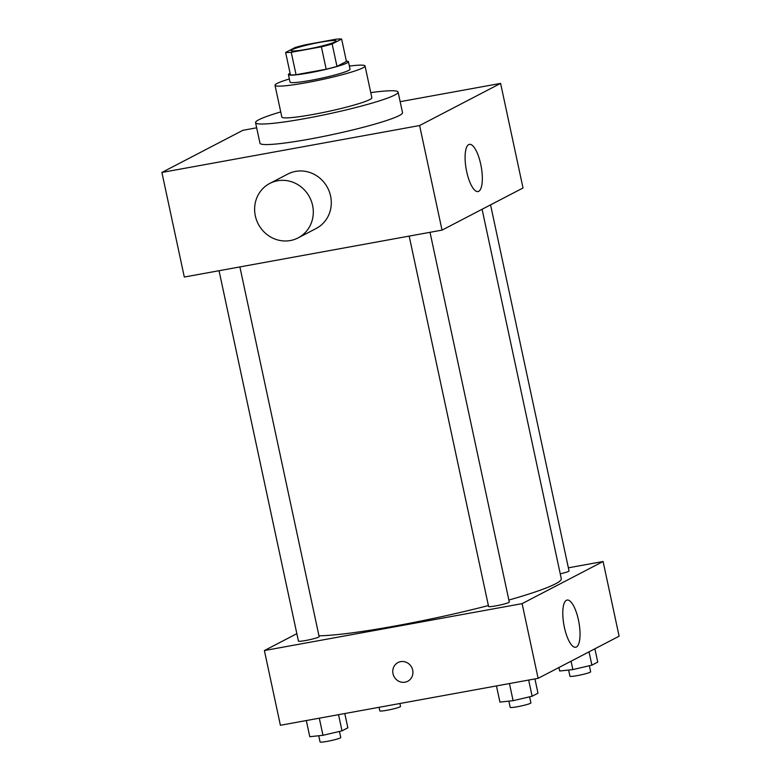 <?xml version="1.0" encoding="UTF-8"?>
<svg xmlns="http://www.w3.org/2000/svg" width="781" height="781" viewBox="0 0 781 781"><rect width="100%" height="100%" fill="white"/><g stroke="black" fill="none" stroke-linecap="round" stroke-linejoin="round"><path stroke-width="1.17" d="M306.874 49.262A23.02 2.128 167.9 0 1 291.118 50.58A23.02 2.128 167.9 0 1 313.181 43.668A23.02 2.128 167.9 0 1 336.133 40.924A23.02 2.128 167.9 0 1 306.874 49.262M332.159 43.98L341.629 39.05A29.707 2.753 167.9 0 0 336.006 39.206L305.869 44.693A29.707 2.753 167.9 0 0 295.101 47.524L285.621 52.454A29.707 2.753 167.9 0 0 291.245 52.298L321.381 46.811A29.707 2.753 167.9 0 0 332.159 43.98L336.962 66.385L346.432 61.465L341.629 39.05M291.245 52.298L296.058 74.712A29.707 2.753 167.9 0 1 290.434 74.859L285.621 52.454M296.058 74.712L326.185 69.226L321.381 46.811M336.962 66.385A29.707 2.753 167.9 0 1 326.185 69.226M290.083 73.229A30.693 2.841 -12.1 0 0 289.8 73.375A30.693 2.841 -12.1 0 0 288.423 74.595A30.693 2.841 -12.1 0 0 319.029 70.934A30.693 2.841 -12.1 0 0 348.443 61.728A30.693 2.841 -12.1 0 0 346.373 61.162M348.443 61.728L350.044 69.197A30.693 2.841 167.9 0 1 311.033 80.316A30.693 2.841 167.9 0 1 290.024 82.064L288.423 74.595M289.36 78.959A46.04 4.256 -12.1 0 0 277.079 83.45A46.04 4.256 -12.1 0 0 275.019 85.285A46.04 4.256 -12.1 0 0 320.923 79.799A46.04 4.256 -12.1 0 0 365.049 65.985A46.04 4.256 -12.1 0 0 349.38 66.092M275.019 85.285L281.824 117.033A46.04 4.256 -12.1 0 0 327.737 111.546A46.04 4.256 -12.1 0 0 371.854 97.732L365.049 65.985M280.73 111.917A72.897 6.746 -12.1 0 0 258.833 119.757A72.897 6.746 -12.1 0 0 255.563 122.656A72.897 6.746 -12.1 0 0 328.254 113.977A72.897 6.746 -12.1 0 0 398.115 92.099A72.897 6.746 -12.1 0 0 370.76 92.617M398.115 92.099L402.518 112.64A72.897 6.746 167.9 0 1 309.872 139.047A72.897 6.746 167.9 0 1 259.966 143.206L255.563 122.656M256.666 127.801L242.881 130.31L161.892 172.455L419.612 125.536L500.601 83.391L400.165 101.676M500.601 83.391L523.016 187.977L442.026 230.122L184.306 277.04L161.892 172.455M269.796 183.428L287.789 174.065A30.693 28.965 62.5 0 1 327.659 187.918A30.693 28.965 62.5 0 1 316.129 228.511L298.127 237.883A30.693 28.965 -117.5 0 0 309.657 197.281A30.693 28.965 -117.5 0 0 269.796 183.428A30.693 28.965 -117.5 0 0 255.328 215.868A30.693 28.965 -117.5 0 0 298.127 237.883M442.026 230.122L419.612 125.536M480.745 164.303A23.977 7.605 -100.3 0 1 478.011 191.55A23.977 7.605 -100.3 0 1 466.228 169.321A23.977 7.605 -100.3 0 1 469.42 144.368A23.977 7.605 -100.3 0 1 480.745 164.303M482.092 209.279L561.285 578.682A130.437 12.066 167.9 0 1 508.861 600.042M488.379 605.568A130.437 12.066 167.9 0 1 395.498 625.923A130.437 12.066 167.9 0 1 318.96 635.802M409.176 236.106L488.584 606.486A10.592 0.976 -12.1 0 0 499.137 605.226A10.592 0.976 -12.1 0 0 509.29 602.044L430.019 232.308M239.884 266.926L319.146 636.661A10.592 0.976 167.9 0 1 305.693 640.498A10.592 0.976 167.9 0 1 298.44 641.103L219.041 270.714M490.556 204.866L569.037 570.95A10.592 0.976 167.9 0 1 560.241 573.83M296.848 633.664L264.388 650.553L522.108 603.635L603.098 561.5L568.373 567.816M603.098 561.5L619.108 636.203L538.119 678.338L280.399 725.266L264.388 650.553M538.119 678.338L522.108 603.635M564.38 627.309A23.977 7.605 -100.3 0 1 567.113 600.062A23.977 7.605 -100.3 0 1 578.897 622.291A23.977 7.605 -100.3 0 1 575.704 647.244A23.977 7.605 -100.3 0 1 564.38 627.309M407.721 681.276A10.553 9.958 62.5 0 1 405.056 682.194A10.553 9.958 62.5 0 1 393.419 675.145A10.553 9.958 62.5 0 1 397.988 662.561A10.553 9.958 62.5 0 1 411.685 667.325A10.553 9.958 62.5 0 1 407.721 681.276A10.553 9.958 62.5 0 1 405.056 682.194A10.553 9.958 62.5 0 1 393.419 675.145A10.553 9.958 62.5 0 1 397.988 662.561M496.452 685.923L499.918 702.099L513.107 700.684L532.134 696.232L537.982 693.186L534.926 678.923M513.107 700.684L509.437 683.56M532.134 696.232L528.669 680.066M529.606 696.828L530.904 702.89A10.592 0.976 167.9 0 1 517.452 706.727A10.592 0.976 167.9 0 1 510.198 707.332L508.87 701.143M558.932 667.511L559.674 671.006L572.863 669.59L591.891 665.139L597.738 662.103L594.888 648.806M572.863 669.59L571.057 661.204M591.891 665.139L589.04 651.842M589.362 665.734L590.661 671.806A10.592 0.976 167.9 0 1 577.198 675.633A10.592 0.976 167.9 0 1 569.954 676.239L568.627 670.049M306.318 720.541L309.784 736.717L322.973 735.302L342 730.85L347.848 727.804L344.782 713.541M322.973 735.302L319.302 718.178M342 730.85L338.534 714.674M339.471 731.436L340.77 737.508A10.592 0.976 167.9 0 1 327.307 741.345A10.592 0.976 167.9 0 1 320.064 741.95L318.736 735.751M399.901 703.505L400.526 706.414A10.592 0.976 167.9 0 1 387.064 710.251A10.592 0.976 167.9 0 1 379.82 710.856L379.049 707.303"/></g></svg>
